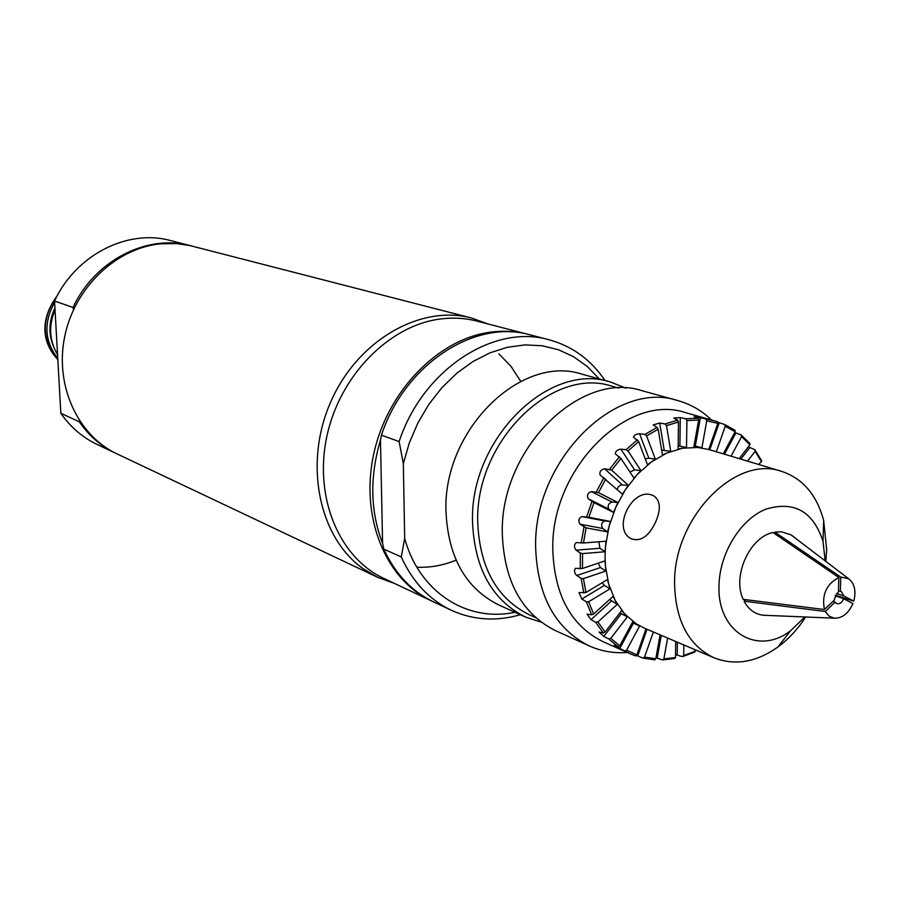 <?xml version="1.0" encoding="UTF-8"?>
<svg xmlns="http://www.w3.org/2000/svg" width="900" height="900" viewBox="0 0 900 900"><rect width="100%" height="100%" fill="white"/><g stroke="black" fill="none" stroke-linecap="round" stroke-linejoin="round"><path stroke-width="1.35" d="M416.869 567.191C430.076 567.81 443.149 565.459 456.086 560.137M520.751 381.364L511.031 366.401L498.949 353.914M79.403 420.649L79.211 421.718L60.84 413.28L54.54 301.016L73.024 307.463C94.86 260.246 147.42 233.674 190.868 245.779L191.576 245.97M73.024 307.463L73.541 309.589M54.54 301.016C75.994 254.678 127.8 228.645 170.73 240.604L190.868 245.779M116.471 453.623L115.808 453.308C101.115 446.287 88.909 435.757 79.211 421.718M115.808 453.308L97.009 444.409C82.496 437.468 70.436 427.095 60.84 413.28M394.346 583.369L377.786 577.373L117.124 453.938C77.782 435.589 54.652 385.684 64.654 336.78C74.441 287.843 115.954 248.175 160.403 243.833L176.558 243.574L190.08 245.61L471.6 318.026L488.16 324.022M377.786 577.373L362.947 568.586C318.892 537.435 303.536 463.691 330.615 402.188C357.277 340.481 420.345 304.279 471.6 318.026M57.555 354.656C49.286 340.706 48.443 325.777 55.035 309.848M57.758 358.369C44.505 341.291 43.459 322.616 54.619 302.321M53.629 346.86C48.296 334.058 48.735 321.098 54.934 307.969M381.465 435.15L399.139 441.585C422.572 369.844 493.515 323.572 549 339.75L529.988 334.834C474.863 318.78 404.572 364.365 381.465 435.15L380.464 440.123C369.574 476.989 370.282 511.402 382.59 543.352L383.794 549.09C395.111 573.773 411.649 591.345 433.406 601.808L451.17 610.2C429.266 599.659 412.627 581.906 401.276 556.954L383.794 549.09M432.293 601.279L431.179 600.75C385.673 579.69 359.944 517.286 373.669 454.309C387.113 391.298 437.974 339.053 490.264 332.201C503.156 330.457 515.599 331.132 527.591 334.215L528.784 334.541M549 339.75C572.209 346.106 590.895 359.696 605.048 380.531M431.179 600.75L383.805 578.385C339.154 557.696 313.718 497.228 326.835 436.466C339.671 375.683 389.126 325.44 440.291 319.016C452.902 317.374 465.098 318.071 476.865 321.098L527.591 334.215M382.59 543.352L380.464 440.123M399.139 441.585L403.335 463.646L404.685 538.414L401.276 556.954M520.335 614.711C496.125 621.675 473.074 620.168 451.17 610.2M514.935 612.27C467.224 622.564 419.321 592.312 404.685 538.414M403.335 463.646L409.365 442.733L417.994 422.73L428.974 404.168L442.035 387.517L456.817 373.196L472.928 361.553L489.96 352.845L507.454 347.265L524.993 344.891L542.149 345.757L558.506 349.762L573.705 356.782L587.408 366.604L599.332 378.956M655.774 521.707C648.979 536.175 640.879 541.89 631.485 538.852C611.19 529.346 632.306 486.877 652.32 495.225L654.12 496.035C660.454 500.94 661.005 509.501 655.774 521.707M710.764 450.09L708.75 449.336L717.817 423.394L717.514 421.706L685.766 412.695C627.131 392.456 550.35 469.44 552.803 550.046C554.479 595.35 571.185 625.883 602.955 641.633L630.416 653.873L614.149 645.48L618.221 646.92L619.751 645.851L632.812 621.619L639.607 626.006L626.591 650.171L624.712 651.015M701.899 447.795L693.799 447.12L698.659 420.053L698.13 418.241L694.102 416.666L705.814 418.95L706.759 420.806L701.899 447.795L694.035 445.759M686.52 447.48L678.127 448.999L678.476 421.999L677.7 420.131L673.751 418.061L680.276 417.6L685.688 418.759L686.891 420.548L686.52 447.48L678.173 445.815M670.759 451.294L662.456 454.973L658.159 429.255L657.135 427.399L653.175 424.912L659.678 423.034L665.055 423.956L666.518 425.621L670.759 451.294L661.646 450.146M655.324 459.101L647.482 464.794L638.674 441.574L633.364 437.029L635.411 434.599L639.045 433.654L644.873 434.407L646.571 435.892L655.324 459.101L648.844 458.19L645.232 458.865M640.935 470.599L633.926 478.058L620.921 458.438L615.33 453.949C615.442 451.26 617.299 449.662 620.899 449.156L626.085 449.707L627.998 450.956L640.935 470.599L634.601 469.89L629.933 472.039M628.256 485.28L622.406 494.179L600.064 474.93C599.321 471.803 600.817 469.744 604.575 468.754L611.674 470.16L628.256 485.28L620.752 484.942L618.131 487.035L617.209 489.465M617.895 502.493L613.496 512.415L593.989 502.616L588.206 498.769C586.631 495.439 587.7 493.043 591.379 491.591L598.421 492.626L617.895 502.493L611.989 502.009C608.344 503.471 607.298 505.845 608.827 509.141L613.496 512.415M610.357 521.426L607.613 531.923L586.114 527.85L580.005 524.171C578.048 520.684 578.711 518.153 581.985 516.589L588.87 517.286L610.357 521.426L604.699 520.965C601.47 522.517 600.817 525.026 602.741 528.491L607.613 531.923M605.981 541.204L605.025 551.767L582.548 553.59L580.32 553.05L576.146 550.17C573.863 547.076 573.941 544.545 576.383 542.565L583.481 542.97L605.981 541.204M598.86 541.766L599.918 548.269L605.025 551.767M604.991 560.891L605.846 571.028L583.414 578.621L581.141 578.408L576.349 575.19L574.942 573.075L574.414 570.476L575.359 568.35L582.514 568.44L604.991 560.891M598.207 563.175L600.491 567.529L605.846 571.028M607.387 579.577L610.009 588.825L588.645 601.762L586.395 601.852L581.827 599.029L579.015 592.616L585.967 592.492L607.387 579.577M602.111 582.761L604.418 585.394L610.009 588.825M613.046 596.408L617.288 604.339L597.938 621.945L595.755 622.339L591.008 619.627L587.07 614.16L591.671 614.824L593.629 614.014L613.046 596.408M609.581 599.546L617.288 604.339M621.664 610.616L627.322 616.905L610.796 638.314L608.749 638.955L603.832 636.401L599.006 632.025L603.326 633.026L605.081 632.059L621.664 610.616M619.864 612.945L627.322 616.905M632.284 622.609L639.607 626.006M630.416 653.873L635.636 655.954L636.919 654.851L645.975 628.954L647.033 629.28L637.717 655.965L636.266 655.414M683.842 644.951L683.696 655.526L682.492 656.617L694.665 652.106L694.957 649.676M758.52 464.434L761.512 461.711L761.625 460.676L754.852 449.707L755.111 451.339L747.551 461.137M748.305 446.816L754.852 449.707M739.181 458.629L749.891 444.78L749.903 443.486L741.116 434.869L741.589 436.635L731.059 456.188M734.749 432.517L741.116 434.869M723.251 453.848L735.131 431.786L735.008 430.279L724.556 424.44L725.242 426.274L716.332 451.766M717.615 422.269L724.556 424.44M653.344 631.969L644.558 657.101L642.881 658.08L637.717 655.965M642.881 658.08L654.75 659.846L655.785 658.766L660.082 634.837M667.631 638.044L663.885 658.879L662.434 659.947L655.965 657.72M580.286 568.744L580.32 553.05M581.209 542.97L583.988 526.984M586.597 516.96L592.009 501.457M596.216 491.974L604.001 477.686M609.592 469.192L619.38 456.806M626.085 449.707L637.38 439.796M644.873 434.407L657.135 427.399M665.055 423.956L677.7 420.131M685.688 418.759L698.13 418.241M705.814 418.95L714.712 420.851M682.492 656.617L675.529 654.705M663.885 658.879L675.495 657.529L674.707 658.508L662.434 659.947M618.221 646.92L608.749 638.955M603.326 633.026L595.755 622.339M591.671 614.824L586.395 601.852M583.852 593.066L581.141 578.408M675.495 657.529L675.697 641.486M655.785 658.766L644.558 657.101M636.919 654.851L626.591 650.171M805.658 617.006C797.794 629.168 788.546 639.158 777.915 646.999C756.259 662.288 735.008 665.91 714.161 657.855L644.389 628.155L636.221 623.812L624.499 613.766L615.173 600.379L608.704 584.201L605.419 565.965L605.036 556.324L605.509 546.491L608.985 526.68L615.701 507.454L625.331 489.735L637.425 474.322L651.409 461.947L666.607 453.127L682.335 448.245L697.849 447.457L708.986 449.561L781.616 471.364C802.789 478.519 816.806 494.899 823.669 520.504L826.684 549.832L825.806 561.308M619.751 645.851L610.796 638.314M605.081 632.059L597.938 621.945M593.629 614.014L588.645 601.762M585.967 592.492L583.414 578.621M582.514 568.44L582.548 553.59M583.481 542.97L586.114 527.85M588.87 517.286L593.989 502.616M598.421 492.626L605.779 479.115M611.674 470.16L620.921 458.438M627.998 450.956L638.674 441.574M646.571 435.892L658.159 429.255M666.518 425.621L678.476 421.999M686.891 420.548L698.659 420.053M706.759 420.806L717.817 423.394M725.242 426.274L735.131 431.786M741.589 436.635L749.891 444.78M755.111 451.339L761.512 461.711M695.216 651.274L683.696 655.526M835.11 595.665L843.57 598.725C842.074 602.561 839.88 604.192 837 603.641L833.085 601.29M834.48 599.962L834.413 598.77L838.418 591.885L838.867 577.53L772.976 532.519C749.576 537.154 732.015 576.472 743.197 599.344L824.423 609.536L834.48 599.962M838.451 590.771L841.342 591.626L843.941 596.059L836.516 593.381M843.941 596.059L853.785 601.133L835.301 595.238M835.166 602.044L825.266 611.482L829.069 616.117L834.244 618.188C842.209 618.379 848.441 613.496 852.952 603.54L843.57 598.725M745.729 599.659L744.086 601.189L825.266 611.482M804.859 616.972L790.695 630.607C758.025 656.28 717.097 632.183 719.01 585.788C719.438 553.545 740.351 519.446 765.731 509.197C794.048 500.603 813.139 511.301 823.005 541.283L825.165 560.812M766.721 615.386L763.065 615.229C754.819 614.104 748.496 609.424 744.086 601.189M774.855 532.114L840.78 577.091L848.531 578.678L790.864 534.757L781.346 531.799L774.855 532.114L774.821 533.767M791.933 535.421L794.846 537.637M840.78 577.091L840.33 591.435M824.423 609.536C821.61 594.697 826.425 584.021 838.867 577.53M848.531 578.678C854.595 583.425 856.35 590.906 853.785 601.133M714.161 657.855C688.601 645.57 675.405 620.764 674.572 583.436C673.515 517.759 735.435 454.5 781.616 471.364M627.334 652.5C613.946 653.479 601.268 651.285 589.286 645.93C555.413 628.954 537.536 596.306 535.669 547.988C532.868 461.689 615.049 379.271 678.015 400.646C690.649 404.19 701.798 410.625 711.461 419.94M589.286 645.93L555.66 630.709C522.124 613.913 504.349 581.861 502.335 534.566C499.252 450.101 580.072 369.743 642.431 390.836L678.015 400.646M535.702 617.648L529.425 614.824C497.036 598.68 479.812 568.012 477.754 522.821C474.57 442.26 552.026 365.861 612.101 386.257L618.739 388.103M541.327 622.238L525.589 617.096C492.379 600.469 474.694 568.957 472.556 522.574C469.238 439.762 548.82 361.226 610.616 382.061L625.995 388.17M525.589 617.096L498.746 604.935C465.817 588.465 448.234 557.449 445.995 511.886C442.474 430.549 520.942 353.632 582.199 374.231L610.616 382.061M57.825 359.516C41.456 339.784 41.164 318.724 56.914 296.314M749.756 447.604L740.846 459.124M735.885 432.99L724.455 454.207M719.224 422.798L709.808 449.73M700.414 417.555L695.295 446.051M680.276 417.6L679.905 446.051M659.678 423.034L664.189 450.135M639.562 433.688L648.844 458.19M620.899 449.156L634.601 469.89M604.575 468.754L622.114 484.718M591.379 491.591L611.989 502.009M588.206 498.769L608.827 509.141M581.985 516.589L604.699 520.965M580.005 524.171L602.741 528.491M576.146 550.17L599.918 548.269M576.776 575.516L600.491 567.529M581.827 599.029L604.418 585.394M591.008 619.627L611.46 601.054M603.832 636.401L621.281 613.811M619.65 648.664L633.409 623.149M657.202 658.08L661.286 635.344M677.227 655.009L677.385 642.206M57.825 359.561C44.91 346.072 36.968 323.235 57.285 295.627M834.244 618.188L763.065 615.229M823.005 541.283L823.669 520.504M790.695 630.607L777.915 646.999"/></g></svg>
